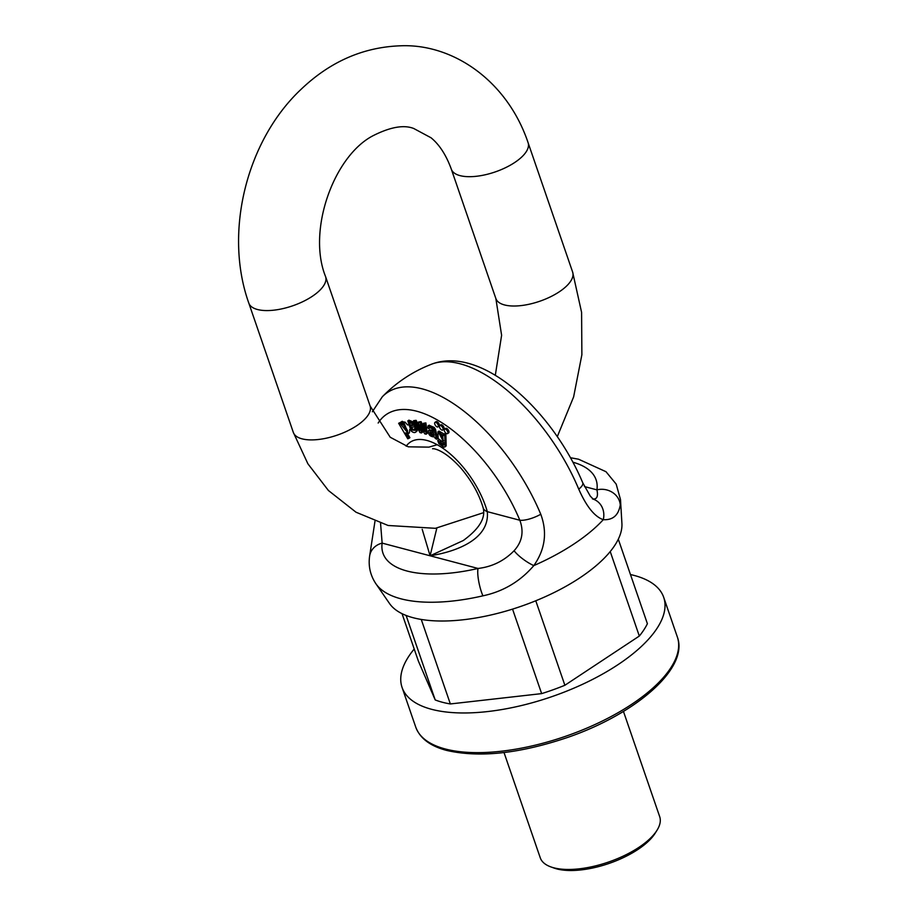 <?xml version="1.0" encoding="UTF-8"?>
<svg xmlns="http://www.w3.org/2000/svg" width="916" height="916" viewBox="0 0 916 916"><rect width="100%" height="100%" fill="white"/><g stroke="black" fill="none" stroke-linecap="round" stroke-linejoin="round"><path stroke-width="1.37" d="M630.471 574.55A138.35 57.502 161 0 1 663.699 597.335A138.35 57.502 161 0 1 586.755 682.305A138.35 57.502 161 0 1 431.619 709.316A138.35 57.502 161 0 1 402.067 687.424A138.35 57.502 161 0 1 414.215 649.009M402.044 613.663L418.36 661.054L435.203 699.938A123.729 51.422 161 0 0 450.351 703.946L541.642 693.618A123.729 51.422 161 0 0 564.874 685.271L639.322 636.048A123.729 51.422 161 0 0 647.394 623.704L618.3 539.203A123.729 51.422 161 0 1 610.228 551.558L639.322 636.048M564.874 685.271L535.78 600.77A123.729 51.422 161 0 1 512.548 609.117L541.642 693.618M450.351 703.946L421.257 619.445A123.729 51.422 161 0 1 406.109 615.449L435.203 699.938M504.018 752.551L540.257 857.8A63.158 26.243 -19 0 0 550.756 866.868A63.158 26.243 -19 0 0 608.522 862.048A63.158 26.243 -19 0 0 657.001 830.285A63.158 26.243 -19 0 0 659.692 816.671L623.452 711.423M657.001 830.285L655.18 833.205A60.158 24.995 161 0 1 609.003 863.456A60.158 24.995 161 0 1 553.997 868.036L550.756 866.868M443.355 434.482L443.424 435.638L437.951 431.814L438.169 438.535L443.71 442.737L443.115 445.497L439.909 443.401L437.733 440.562L438.901 443.642L443.802 447.203L445.073 446.584L444.764 435.466L443.355 434.482L444.455 433.76L445.874 434.734L446.172 445.852L444.901 446.481M437.733 440.562L439.05 440.012M440.333 441.111L441.008 442.668L444.214 444.764M437.951 431.814L439.05 431.081L444.008 434.047M407.803 420.891L408.902 420.158L413.803 422.219L416.23 426.238L415.12 426.97L412.692 422.94L407.803 420.891L411.273 431.07C413.528 432.89 415.143 433.05 416.116 431.539L415.933 428.757L417.032 428.024L417.227 430.818L415.555 432.283L417.227 430.818M410.849 426.421L412.898 429.295L414.708 430.234M415.933 428.757L414.57 428.551L415.669 427.818L417.032 428.024M444.558 429.112L445.657 428.379A2.702 1.294 56.5 0 1 446.344 428.31A2.702 1.294 56.5 0 1 448.565 430.497A2.702 1.294 56.5 0 1 448.645 432.902L447.546 433.623A2.702 1.294 -123.5 0 0 447.706 431.802A2.702 1.294 -123.5 0 0 445.245 429.043A2.702 1.294 -123.5 0 0 444.558 429.112A2.702 1.294 -123.5 0 0 444.97 432.089A2.702 1.294 -123.5 0 0 447.546 433.623M439.76 425.551L440.859 424.818A2.702 1.294 56.5 0 1 441.558 424.749A2.702 1.294 56.5 0 1 443.768 426.936A2.702 1.294 56.5 0 1 443.848 429.341L442.749 430.062A2.702 1.294 -123.5 0 0 442.92 428.253A2.702 1.294 -123.5 0 0 440.447 425.482A2.702 1.294 -123.5 0 0 439.76 425.551A2.702 1.294 -123.5 0 0 440.172 428.528A2.702 1.294 -123.5 0 0 442.749 430.062M434.986 422.379L436.085 421.646A2.702 1.294 56.5 0 1 436.783 421.578A2.702 1.294 56.5 0 1 438.993 423.765A2.702 1.294 56.5 0 1 439.073 426.169L437.974 426.89A2.702 1.294 -123.5 0 0 438.146 425.07A2.702 1.294 -123.5 0 0 435.673 422.31A2.702 1.294 -123.5 0 0 434.986 422.379A2.702 1.294 -123.5 0 0 435.398 425.356A2.702 1.294 -123.5 0 0 437.974 426.89M424.795 423.639L423.444 423.284L425.894 422.906L427.211 433.474L426.1 434.195L424.795 423.639L425.894 422.906M421.864 428.322L422.516 432.238L421.406 432.959L420.055 424.738L424.669 433.818L426.1 434.195M423.444 423.284L424.577 431.447L419.952 422.368L418.532 421.99L419.871 430.428L415.028 421.062L413.597 420.684L416.127 420.341L419.196 426.284M418.532 421.99L421.051 421.635L424.028 427.509M437.195 436.806L437.905 438.478L436.806 439.211L434.344 429.993L433.154 428.173L427.944 425.986L429.054 425.253L434.253 427.451L435.444 429.272L437.195 436.806L436.096 437.527M428.528 430.486L428.459 430.543C428.07 434.642 430.142 436.783 434.665 436.955L435.237 438.421L436.806 439.211M429.558 429.81L433.222 430.44M430.463 426.73L428.917 428.654L429.364 427.451L432.043 428.619L433.463 431.505L430.909 430.76L432.02 430.039M401.792 421.612L405.124 422.173L407.563 424.955M409.761 429.318L409.395 432.89L408.296 433.623L404.025 422.894L400.91 422.15L402.01 421.429M407.643 433.84L409.899 437.688L408.799 438.409L405.57 432.925L408.296 433.623M402.284 421.28L400.452 424.371L399.571 422.929L398.632 423.284L400.727 422.299M380.552 523.288L382.144 543.119A112.702 46.831 -19 0 0 478.049 568.458C492.121 566.798 504.132 560.901 514.082 550.745C522.143 541.871 524.067 531.704 519.841 520.254A18.045 5.851 -22.7 0 0 540.772 514.265C547.459 532.345 545.135 549.463 533.81 565.607C520.219 581.431 503.262 591.507 482.915 595.835A18.045 4.042 -103 0 1 478.049 568.458L430.096 555.783L422.207 529.334M463.164 540.6C479.183 528.979 485.846 518.055 483.144 507.83L483.144 507.83A18.045 8.759 -15.8 0 0 487.301 511.655C489.968 539.329 456.099 551.741 430.096 555.783L463.301 540.52M482.915 595.835A130.198 54.113 161 0 1 375.938 583.813L389.506 603.495A123.729 51.422 161 0 0 579.714 577.939A123.729 51.422 161 0 0 621.918 523.471L620.498 499.598A130.198 54.113 161 0 1 620.258 505.048C618.472 515.342 612.815 520.219 603.278 519.681C594.621 516.704 586.446 506.525 578.752 489.167A135.9 65.196 -123.5 0 0 431.654 364.156L431.654 364.156A138.35 138.35 0 0 0 382.315 396.777A135.9 65.196 56.5 0 1 422.287 388.888A135.9 65.196 56.5 0 1 540.772 514.265M436.829 528.131L430.096 555.783L382.144 543.119A18.045 16.053 8.2 0 0 369.629 556.058A18.045 16.053 8.2 0 1 369.629 556.058C368.198 566.111 370.293 575.362 375.938 583.813M419.952 422.368L421.051 421.635M415.028 421.062L416.127 420.341M413.597 420.684L419.963 432.581L421.406 432.959M409.063 425.551L408.57 423.158L411.25 422.929L413.116 425.413L409.063 425.551L412.738 424.738M409.715 422.196L410.162 424.818M414.57 428.551L414.685 430.348L411.799 430.016L409.75 427.142L415.12 426.97M409.681 422.425L408.57 423.158L408.994 422.356M430.405 434.505L429.89 432.146L433.749 432.913L433.589 435.833L430.405 434.505L431.505 433.783L434.688 435.1M429.249 425.15L427.417 427.692L428.917 428.654M430.909 430.76L428.459 430.543M430.772 432.123L431.505 433.783M443.23 441.272L439.222 433.52L442.737 436.005L443.126 441.34M439.886 433.382L443.516 440.756M444.764 435.466L445.874 434.734M439.909 443.401L441.008 442.668M439.233 441.833L440.104 441.272M443.802 447.203L446.172 445.852M407.574 430.669L407.196 432.134L401.494 425.23L401.815 423.616L403.796 424.2L407.574 430.669M402.559 423.501L407.574 431.539M399.571 422.929L400.681 422.207M398.632 423.284L407.769 438.798L408.799 438.409M593.534 499.254A18.045 16.236 109 0 1 603.278 519.681A134.16 55.75 161 0 1 533.81 565.607A18.045 4.717 -144.5 0 1 514.082 550.745M592.48 498.922C596.877 499.586 598.366 496.575 596.923 489.865A112.702 46.831 -19 0 0 572.969 462.225M431.654 364.156C482.217 345 552.669 411.192 582.725 482.732L582.725 482.732A18.045 5.851 157.3 0 1 578.752 489.167M620.258 505.048A18.045 16.053 -171.8 0 0 596.923 489.865L584.442 486.568M445.268 748.979A138.35 57.502 -19 0 0 600.415 721.968A138.35 57.502 -19 0 0 677.348 636.998C689.061 668.119 636.357 713.69 567.92 737.334C519.876 753.593 479.469 757.956 446.71 750.433C430.302 746.139 419.975 738.353 415.727 727.075A138.35 57.502 -19 0 0 445.268 748.979M406.166 446.218A64.67 31.03 56.5 0 1 447.878 451.977A64.67 31.03 56.5 0 1 487.301 511.655L519.841 520.254A118.175 56.7 -123.5 0 0 445.852 425.345A118.175 56.7 -123.5 0 0 378.159 423.032M423.077 428.539L424.074 427.875M412.692 422.94L413.803 422.219M411.799 430.016L412.898 429.295M434.344 429.993L435.444 429.272M433.154 428.173L434.253 427.451M432.26 431.218L433.257 430.554M401.494 425.23L402.593 424.497M404.025 422.894L405.124 422.173M559.161 291.883A40.602 16.877 -19 0 0 572.637 272.075L528.108 142.747A40.602 16.877 -19 0 1 514.632 162.556A40.602 16.877 -19 0 1 475.851 176.341A40.602 16.877 -19 0 1 451.325 169.185L495.854 298.524A40.602 16.877 -19 0 0 520.38 305.669A40.602 16.877 -19 0 0 559.161 291.883M437.218 444.729L428.894 447.134L408.307 446.825L390.227 437.253L370.11 405.971A40.602 16.877 161 0 1 356.633 425.768A40.602 16.877 161 0 1 317.852 439.554A40.602 16.877 161 0 1 293.326 432.409L307.89 463.782L328.397 490.484L356.015 512.216L388.121 525.486L435.409 528.314L483.728 512.616M370.11 405.971L325.581 276.632A40.602 16.877 161 0 1 312.104 296.44A40.602 16.877 161 0 1 273.323 310.226A40.602 16.877 161 0 1 248.797 303.07C223.687 232.779 246.255 140.824 301.009 89.39C330.046 61.658 363.194 47.128 400.452 45.8C453.077 43.499 507.327 80.917 528.108 142.747M402.067 687.424L415.727 727.075M663.699 597.335L677.348 636.998M463.29 540.509L464.069 539.993M444.695 447.054L445.794 446.321M382.315 396.777L372.331 411.765M369.629 556.058L374.965 521.307M483.144 507.83C479.045 493.942 471.58 480.648 460.759 467.962C441.97 447.214 431.161 448.496 432.718 448.794M570.531 457.748L578.523 459.202L605.991 471.706L616.182 484.106L620.498 499.598M582.725 482.732L590.282 496.129L593.27 499.163M557.329 436.566L573.622 396.926L581.878 354.755L581.591 312.356L572.637 272.075M495.293 375.377L501.613 335.279L495.854 298.524M293.326 432.409L248.797 303.07M325.581 276.632C306.871 230.26 334.134 154.861 373.991 135.247C390.777 126.923 404.025 124.668 413.734 128.492L431.047 137.778C439.451 144.671 446.207 155.148 451.325 169.185"/></g></svg>

